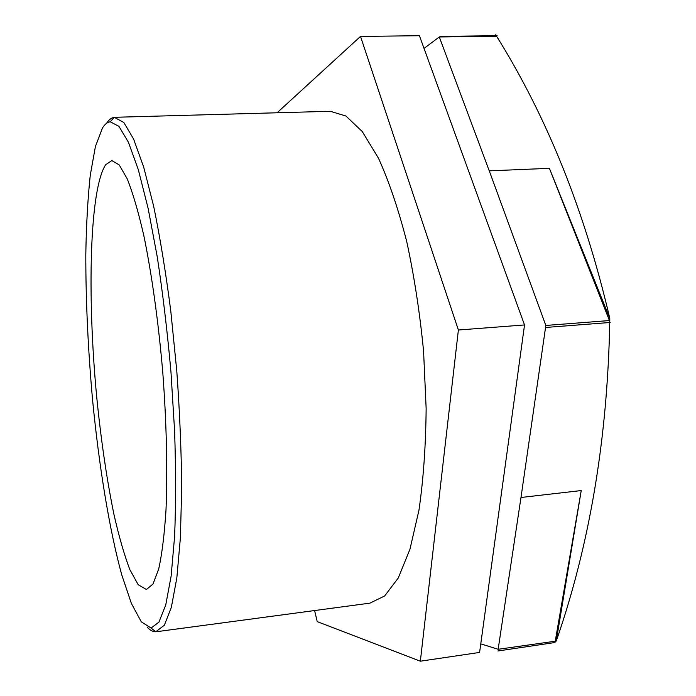 <?xml version="1.0" encoding="UTF-8"?>
<svg xmlns="http://www.w3.org/2000/svg" width="696" height="696" viewBox="0 0 696 696"><rect width="100%" height="100%" fill="white"/><g stroke="black" fill="none" stroke-linecap="round" stroke-linejoin="round"><path stroke-width="1.04" d="M609.792 318.394L549.414 168.328L489.262 170.851L439.289 36.958L496.283 36.262L495.7 34.809L496.248 35.705C546.882 116.632 584.727 210.853 609.792 318.394L609.757 322.5M495.683 34.8L494.386 35.731M494.36 35.74L493.586 36.296M480.771 643.835L498.145 649.29L556.252 641.077L581.23 490.558L520.982 497.483L545.838 325.458L609.444 320.551L609.792 318.429M609.757 322.535C607.451 438.854 589.616 545.038 556.252 641.077M360.519 36.418L458.386 330.008L524.532 324.945L419.427 35.713L360.519 36.418L277.095 112.769M458.386 330.008L420.349 661.2L317.245 621.632L314.583 610.549M424.047 48.416L439.289 36.958M420.349 661.2L479.596 652.43L524.532 324.945M520.982 497.483L498.145 649.29M489.262 170.851L545.838 325.458M609.444 320.551L549.414 168.328M555.321 640.833L581.23 490.558M147.187 627.131C150.11 630.324 152.972 631.872 155.782 631.785L164.36 625.199L171.338 607.356L176.827 577.985L180.403 537.677L181.691 487.966C181.36 450.904 179.733 411.98 176.801 371.194L170.807 311.199C165.796 272.484 160.089 237.51 153.668 206.286L143.689 167.066L133.554 138.965L123.81 122.47L114.283 117.337C111.499 117.702 108.924 119.686 106.549 123.305M102.477 127.986C104.852 124.175 107.454 122.104 110.264 121.783L118.938 126.367L128.438 142.262L138.347 169.772L148.135 208.4L157.226 256.694C162.76 292.973 167.327 331.287 170.938 371.664L174.618 431.303C175.888 469.957 175.879 505.018 174.6 536.477L171.12 576.175L165.752 604.911L158.932 622.12L151.102 628.044L141.314 621.841L131.361 603.38L121.73 574.8C109.316 529.473 99.084 466.468 92.603 400.261C88.053 349.662 85.782 301.15 85.799 254.727C86.287 225.173 87.774 198.708 90.254 175.314L95.404 146.56L102.477 127.986M156.365 631.733L369.941 603.136L384.653 595.95L398.26 578.019L409.961 549.222L418.957 510.212C423.403 479.587 425.795 445.675 426.143 408.482L423.577 351.289C419.827 312.661 414.198 276.016 406.681 241.364C398.295 208.852 388.873 181.09 378.415 158.088L362.251 131.544L345.947 116.032L330.269 111.29L114.875 117.293M105.679 164.726C89.506 189.295 87.122 295.4 96.579 395.563C100.885 439.228 106.679 478.883 113.961 514.509C118.972 536.546 124.262 554.903 129.83 569.58L138.234 584.77L146.43 589.495L153.024 583.987L158.731 568.902C161.985 554.12 164.404 534.641 165.979 510.473C167.649 471.314 166.579 422.933 162.768 372.325C158.418 321.752 151.728 273.832 143.794 235.448C138.365 211.845 132.858 193.01 127.272 178.933L119.234 164.952L111.83 160.576L105.679 164.726M610.201 322.465L546.551 327.398M555.034 642.504L497.892 650.986L555.034 642.504M440.046 36.392L497.118 35.705L440.046 36.392M151.102 628.044L155.782 631.785M110.264 121.783L114.283 117.337"/></g></svg>
